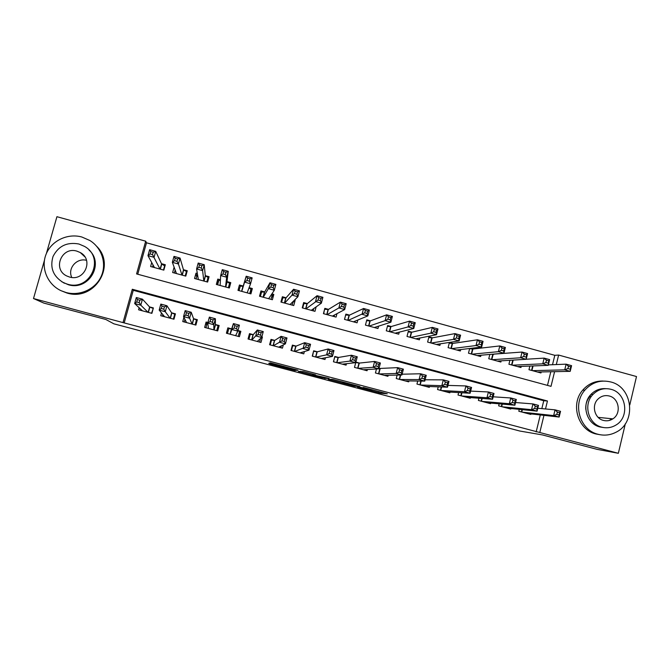 <?xml version="1.0" encoding="UTF-8"?>
<svg xmlns="http://www.w3.org/2000/svg" width="670" height="670" viewBox="0 0 670 670"><rect width="100%" height="100%" fill="white"/><g stroke="black" fill="none" stroke-linecap="round" stroke-linejoin="round"><path stroke-width="1" d="M357.47 387.076L380.845 393.24L387.293 393.809L363.215 387.419L372.244 390.066L360.309 387.243L368.517 389.781L357.47 387.076M270.789 363.776L268.703 363.291L269.968 363.994L294.808 370.51L297.999 370.2L270.219 362.855L269.499 363.065L271.367 363.617L294.658 369.522L292.463 369.723L270.789 363.776M625.336 423.75L618.351 453.297L597.012 449.344L542.541 434.947L519.803 431.028L113.858 323.819L105.868 319.49L43.826 303.091L33.5 298.535L44.413 260.412M618.351 453.297L539.794 432.51L543.965 415.35M541.829 408.633L543.747 400.744L133.271 290.303L124.193 322.915L539.794 432.51M124.193 322.915L33.5 298.535M328.141 379.304L354.405 386.255L359.865 386.557L332.613 379.346L328.141 379.304M322.655 377.913L298.259 371.406L303.703 371.641L315.603 374.857L314.046 374.915L315.796 375.443L329.129 378.416L324.791 378.416L322.706 377.696M151.713 262.523L150.608 266.518L163.84 270.127L165.323 264.742L161.47 263.687M183.438 269.7L187.265 270.747L185.791 276.115L172.634 272.522L174.116 267.146L175.172 270.027L174.351 272.991M197.349 273.502L196.008 273.134L196.653 276.693M196.008 273.134L194.543 278.502L207.625 282.07L209.09 276.71L205.28 275.672M220.43 279.817L217.784 279.089L217.624 284.75M217.784 279.089L216.326 284.44L229.333 287.991L230.781 282.648L226.996 281.609M243.202 286.04L239.424 285.01L238.034 290.361M249.098 287.656L252.356 288.544L250.228 293.686M271.886 293.879L273.812 294.415L271.417 297.84M264.709 291.919L260.957 290.897L259.524 296.224L272.397 299.733L273.812 294.415M294.532 300.076L295.152 300.244L292.874 302.472M286.098 297.773L282.363 296.751L280.948 302.061L293.745 305.553L295.152 300.244M307.363 303.585L303.652 302.572L302.245 307.873L314.975 311.341L316.148 306.86M328.509 309.373L324.824 308.359L323.434 313.652L336.08 317.103L336.985 313.652M349.547 315.118L345.871 314.113L344.497 319.397L357.077 322.823L357.805 320.026M370.46 320.838L366.808 319.841L365.443 325.109L377.964 328.518L378.567 326.164M391.263 326.524L387.628 325.536L386.28 330.787L398.725 334.179L399.245 332.144M411.95 332.186L408.34 331.198L407 336.441L419.378 339.816L419.83 338.023M432.527 337.814L428.934 336.826L427.611 342.06L439.914 345.418L440.324 343.819M452.987 343.409L449.419 342.429L448.104 347.646L460.349 350.988L460.709 349.547M473.338 348.97L471.002 348.333M493.581 354.505L492.492 354.212M519.258 409.345L518.798 411.221L530.833 414.428L530.967 413.901M499.15 403.817L498.647 405.844L510.749 409.069L510.892 408.499M478.941 398.231L478.388 400.442L490.557 403.683L490.716 403.064M458.632 392.578L458.02 395.007L470.256 398.273L470.424 397.595M438.222 386.85L437.544 389.546L449.846 392.821L450.031 392.084M417.72 381.029L416.949 384.052L429.319 387.352L429.529 386.531M397.126 375.091L396.246 378.525L408.683 381.841L408.918 380.92M376.448 368.986L375.426 372.972L387.93 376.305L388.198 375.259M333.493 361.792L334.757 356.942L338.291 357.487L351.449 355.234L357.261 356.792L354.489 367.386L367.068 370.745L367.378 369.53M338.517 357.445L334.824 356.457L333.442 361.775L346.089 365.15L346.457 363.701M317.379 351.792L313.669 350.804L312.27 356.13L324.984 359.522L325.453 357.747M296.132 346.105L292.396 345.109L290.989 350.452L303.77 353.861L304.381 351.557M274.759 340.394L271.007 339.389L269.583 344.74L282.439 348.166L283.309 344.891M253.268 334.64L249.491 333.635L248.051 338.995L260.982 342.445L262.414 337.094L261.836 336.935M231.653 328.861L227.859 327.848L226.41 333.224L239.408 336.692L240.857 331.323L237.967 330.553M207.909 322.513L206.1 322.027L204.643 327.421L217.716 330.905L219.174 325.528L215.363 324.506M183.907 317.337L182.751 321.575L195.9 325.084L197.365 319.691L193.538 318.669M161.495 312.94L160.733 315.704L173.957 319.23L175.44 313.828L171.587 312.798M536.168 431.907L540.296 414.939M380.434 368.659L379.036 368.282M359.53 363.073L355.879 362.093M139.159 307.739L138.589 309.8L151.889 313.351L153.388 307.924L149.519 306.894M552.516 364.715L554.802 355.318L146.504 242.791L137.744 274.239M547.49 385.384L550.807 371.741M541.209 371.942L540.958 372.972L528.973 369.706L529.861 366.071M521.235 366.415L520.967 367.52L508.924 364.237L509.895 360.293M501.168 360.837L500.867 362.034L488.757 358.735L489.829 354.438M480.985 355.217L480.658 356.524L468.489 353.207L469.662 348.492M252.356 288.544L250.923 293.879L237.984 290.345L239.424 285.01M227.071 331.114L226.494 333.25M554.802 355.318L558.621 355.058L636.5 376.54L629.792 404.915M46.381 253.536L56.925 216.703L145.692 241.183L136.571 273.921L551.016 386.347L554.584 371.666M146.504 242.791L145.692 241.183M585.798 409.362C585.429 404.119 586.979 399.63 590.446 395.878M556.309 364.564L558.621 355.058M545.514 408.968L547.449 400.995L132.3 289.256L123.104 322.245M543.747 400.744L547.449 400.995M133.271 290.303L132.3 289.256M262.414 337.094L260.479 338.786M240.857 331.323L238.796 334.246M228.051 331.374L227.473 333.509L228.051 331.374L227.038 331.106L227.859 327.848M218.294 328.769L217.608 328.585M206.1 322.027L206.611 325.26M350.586 385.208L355.603 385.459L345.745 383.022L342.571 382.897L350.586 385.208M312.471 374.974L323.761 377.696L312.471 374.974L312.722 374.028M537.466 372.017L570.204 371.347L564.726 369.848L566.108 364.153L548.361 364.89M568.462 366.272L566.108 364.153L571.577 365.661L570.204 371.347L570.664 366.875L568.462 366.272L567.909 368.559L570.111 369.162M567.909 368.559L564.726 369.848L532.474 370.652M570.664 366.875L571.577 365.661M537.801 408.256L555.036 409.839L560.539 411.321L559.157 417.05L527.323 413.491M559.023 415.006L559.157 417.05L553.655 415.576L555.036 409.839L557.373 412.109L556.812 414.412L559.023 415.006L559.576 412.703L557.373 412.109M522.315 412.151L553.655 415.576L556.812 414.412M560.539 411.321L559.576 412.703M598.084 434.286C604.281 435.852 610.228 435.182 615.914 432.276C636.768 422.519 632.949 386.908 610.571 381.917C600.496 379.597 591.92 382.344 584.826 390.175C572.146 404.236 579.952 430.224 598.084 434.286M603.117 381.054C595.019 380.836 588.226 383.851 582.749 390.108C570.136 404.094 577.9 429.931 595.94 433.976L599.809 434.679M603.226 427.493L599.843 426.932C586.376 423.917 581.032 404.27 590.99 394.396C595.052 390.225 599.926 388.307 605.613 388.659M601.844 427.184C606.702 428.398 611.308 427.745 615.646 425.232C629.917 417.544 626.609 392.788 610.872 389.278C604.005 387.662 598.034 389.396 592.95 394.479C582.942 404.404 588.31 424.152 601.844 427.184M609.273 396.003C605.085 394.998 601.375 395.978 598.151 398.926C591.208 405.141 594.483 418.423 603.452 420.425C606.811 421.262 609.943 420.735 612.866 418.851C621.576 413.566 619.155 398.206 609.273 396.003M609.516 420.358L611.576 418.725M71.799 277.455C67.26 268.544 76.698 257.598 86.514 260.328M66.104 292.53C79.965 296.274 95.467 289.113 101.145 276.459C106.94 263.846 101.974 247.975 89.897 240.522L81.857 237.013C67.511 232.984 51.238 240.832 46.012 254.441C40.627 267.983 47.47 284.449 61.054 290.696L66.104 292.53M61.054 290.696L67 293.041C94.168 301.592 116.68 265.839 96.698 246.334M89.102 250.128C104.738 263.913 88.515 291.123 68.323 284.725L61.858 281.81M67.502 284.197C90.433 291.416 105.424 257.649 84.437 246.367L78.909 244.006C67.025 241.845 58.399 246.007 53.031 256.484C49.714 267.757 53.215 276.501 63.533 282.715L67.502 284.197M76.882 251.133C61.615 246.225 52.168 269.365 66.791 275.99L69.538 277.037C84.42 281.743 94.043 259.692 80.274 252.548L76.882 251.133M517.458 366.557L548.253 365.334L542.75 363.827L544.141 358.123L526.193 359.237M546.435 360.226L544.141 358.123L549.643 359.631L548.253 365.334L548.646 360.837L546.435 360.226L545.874 362.512L548.085 363.123M545.874 362.512L542.75 363.827L512.441 365.192M548.646 360.837L549.643 359.631M497.341 361.071L526.176 359.288L520.64 357.772L522.047 352.043L491.043 354.338M524.275 354.137L522.047 352.043L527.583 353.567L526.176 359.288L526.494 354.748L524.275 354.137L523.714 356.432L525.933 357.043M523.714 356.432L520.64 357.772L492.291 359.698M526.494 354.748L527.583 353.567M477.115 355.561L503.966 353.199L498.388 351.675L499.812 345.938L472.878 349.028L469.62 348.685M501.981 348.015L499.812 345.938L505.381 347.47L503.966 353.199L503.647 350.929L504.217 348.635L501.981 348.015L501.411 350.318L503.647 350.929M501.411 350.318L498.388 351.675L472.04 354.179M504.217 348.635L505.381 347.47M456.781 350.016L481.621 347.077L476.01 345.544L477.45 339.791L452.51 343.476L449.235 343.141M479.553 341.859L477.45 339.791L483.053 341.332L481.621 347.077L481.228 344.782L481.805 342.479L479.553 341.859L478.975 344.162L481.228 344.782M478.975 344.162L476.01 345.544L451.681 348.626M481.805 342.479L483.053 341.332M515.557 402.536L532.96 403.918L538.496 405.4L537.089 411.146L507.224 408.13M536.888 409.077L537.089 411.146L531.553 409.672L532.96 403.918L535.23 406.179L534.668 408.482L536.888 409.077L537.449 406.774L535.23 406.179M502.182 406.782L531.553 409.672L534.668 408.482M538.496 405.4L537.449 406.774M493.17 396.808L510.749 397.963L516.31 399.454L514.895 405.216L487.015 402.737M514.619 403.122L514.895 405.216L509.326 403.725L510.749 397.963L512.952 400.208L512.382 402.519L514.619 403.122L515.188 400.802L512.952 400.208M481.948 401.389L509.326 403.725L512.382 402.519M516.31 399.454L515.188 400.802M470.642 391.096L488.405 391.967L493.999 393.466L492.567 399.245L466.697 397.318M492.216 397.117L492.567 399.245L486.964 397.746L488.405 391.967L490.541 394.203L489.971 396.523L492.216 397.117L492.785 394.806L490.541 394.203M461.596 395.962L486.964 397.746L489.971 396.523M493.999 393.466L492.785 394.806M447.962 385.409L465.918 385.937L471.554 387.453L470.106 393.24L446.262 391.866M469.678 391.087L470.106 393.24L464.469 391.732L465.918 385.937L467.995 388.156L467.417 390.484L469.678 391.087L470.256 388.767L467.995 388.156M441.136 390.501L464.469 391.732L467.417 390.484M471.554 387.453L470.256 388.767M436.329 344.439L459.143 340.913L453.498 339.372L454.947 333.61L432.133 337.881L428.75 337.571M456.99 335.662L454.947 333.61L460.592 335.159L459.143 340.913L458.674 338.593L459.252 336.281L456.99 335.662L456.412 337.973L458.674 338.593M456.412 337.973L453.498 339.372L431.204 343.04M459.252 336.281L460.592 335.159M425.115 379.773L443.306 379.873L448.967 381.389L447.51 387.193L425.718 386.389M446.999 385.016L447.51 387.193L441.84 385.677L443.306 379.873L445.316 382.076L444.729 384.413L446.999 385.016L447.585 382.687L445.316 382.076M420.559 385.016L441.84 385.677L444.729 384.413M448.967 381.389L447.585 382.687M416.69 339.079L416.799 338.626M415.769 338.827L436.522 334.724L430.852 333.166L432.318 327.387L411.598 332.27L408.147 331.968M434.294 329.431L432.318 327.387L437.987 328.945L436.522 334.724L435.977 332.37L436.564 330.05L434.294 329.431L433.699 331.742L435.977 332.37M433.699 331.742L430.852 333.166L410.618 337.42M436.564 330.05L437.987 328.945M402.109 374.203L420.551 373.768L426.254 375.3L424.78 381.113L405.057 380.878M424.194 378.91L424.78 381.113L419.068 379.589L420.551 373.768L422.494 375.962L421.899 378.299L424.194 378.91L424.78 376.574L422.494 375.962M399.881 379.496L419.068 379.589L421.899 378.299M426.254 375.3L424.78 376.574M396.213 333.501L396.38 332.873M395.099 333.191L413.775 328.484L408.064 326.918L409.546 321.131L390.945 326.625L387.428 326.34M411.455 323.158L409.546 321.131L415.249 322.697L413.775 328.484L413.147 326.106L413.742 323.786L411.455 323.158L410.861 325.478L413.147 326.106M410.861 325.478L408.064 326.918L389.915 331.776M413.742 323.786L415.249 322.697M378.977 368.5L397.653 367.629L403.39 369.162L401.908 374.999L384.287 375.334M401.238 372.771L401.908 374.999L396.163 373.466L397.653 367.629L399.538 369.807L398.935 372.151L401.238 372.771L401.833 370.426L399.538 369.807M379.078 373.944L396.163 373.466L398.935 372.151M403.39 369.162L401.833 370.426M375.635 327.881L375.853 327.035M374.312 327.521L390.878 322.211L385.133 320.637L386.632 314.833L370.183 320.947L366.591 320.679M388.474 316.843L386.632 314.833L392.377 316.408L390.878 322.211L390.183 319.808L390.778 317.479L388.474 316.843L387.871 319.171L390.183 319.808M387.871 319.171L385.133 320.637L369.103 326.106M390.778 317.479L392.377 316.408M364.84 369.681L364.731 370.116M355.762 362.545L359.271 363.098L374.622 361.448L380.392 362.998L378.893 368.843L363.4 369.765M378.148 366.591L378.893 368.843L373.115 367.302L374.622 361.448L376.431 363.617L375.828 365.971L378.148 366.591L378.751 364.237L376.431 363.617M358.165 368.366L373.115 367.302L375.828 365.971M380.392 362.998L378.751 364.237M354.941 322.245L355.242 321.072M344.548 319.406L345.636 315.026M353.417 321.826L367.847 315.905L362.068 314.322L363.584 308.493L349.305 315.235L345.703 315M365.359 310.495L363.584 308.493L369.354 310.084L367.847 315.905L367.068 313.468L367.671 311.131L365.359 310.495L364.748 312.831L367.068 313.468M364.748 312.831L348.174 320.394M367.671 311.131L369.354 310.084M334.129 316.567L334.556 314.942M323.685 313.719L324.523 309.507M332.395 316.098L344.682 309.557L338.861 307.957L340.394 302.12L328.308 309.498L324.841 309.297M342.094 304.105L340.394 302.12L346.206 303.719L344.682 309.557L343.819 307.086L344.43 304.75L342.094 304.105L341.482 306.45L343.819 307.086M341.482 306.45L327.128 314.657M344.43 304.75L346.206 303.719M313.208 310.863L313.828 308.51M302.706 307.999L303.878 303.569L303.242 304.096M311.265 310.327L321.366 303.167L315.511 301.559L317.061 295.713L307.195 303.719L303.878 303.569M318.694 297.681L317.061 295.713L322.906 297.312L321.366 303.167L320.419 300.671L321.039 298.326L318.694 297.681L318.074 300.026L320.419 300.671M318.074 300.026L305.964 308.887M321.039 298.326L322.906 297.312M292.17 305.126L293.15 301.441M281.609 302.245L282.79 297.807L281.752 299.038M290.026 304.54L297.907 296.735L292.019 295.127L293.577 289.256L285.964 297.916L282.79 297.807M295.143 291.216L293.577 289.256L299.465 290.872L297.907 296.735L296.877 294.214L297.505 291.86L295.143 291.216L294.515 293.569L296.877 294.214M294.515 293.569L292.019 295.127L284.683 303.083M297.505 291.86L299.465 290.872M271.015 299.356L272.204 294.909L271.476 294.482M260.396 296.458L261.585 292.011L259.726 295.462M268.645 298.711L274.306 290.269L268.385 288.644L269.96 282.765L264.616 292.078L261.585 292.011M271.451 284.708L269.96 282.765L275.873 284.39L274.306 290.269L273.192 287.715L273.821 285.361L271.451 284.708L270.814 287.062L273.192 287.715M270.814 287.062L268.385 288.644L263.285 297.246M273.821 285.361L275.873 284.39M249.743 293.552L250.94 289.097L248.98 287.983M239.064 290.638L240.27 286.182L239.048 290.638M247.155 292.849L250.555 283.762L244.6 282.129L246.191 276.233L243.151 286.216L240.27 286.182M247.607 278.159L246.191 276.233L252.146 277.866L250.555 283.762L249.357 281.182L250.002 278.812L247.607 278.159L246.97 280.521L249.357 281.182M246.97 280.521L244.6 282.129L241.761 291.375L243.151 286.216M250.002 278.812L252.146 277.866M228.864 287.857L229.567 283.251L226.971 281.785L228.261 271.308L226.661 277.213L220.665 275.571L220.128 285.479M228.353 287.723L229.567 283.251M217.616 284.792L218.83 280.32L220.405 280.336M222.976 273.938L220.665 275.571L222.272 269.658L228.261 271.308L226.024 272.229L223.621 271.568L222.976 273.938L225.38 274.599L226.024 272.229M225.547 286.953L226.661 277.213L225.38 274.599M222.272 269.658L223.621 271.568M208.236 279.834L208.069 277.38L205.296 275.864L204.233 264.7L202.616 270.63L196.578 268.972L198.362 279.541M206.846 281.852L208.069 277.38M196.042 278.913L197.499 274.424M198.823 267.322L196.578 268.972L198.203 263.042L204.233 264.7L201.896 265.605L199.476 264.943L198.823 267.322L201.251 267.983L201.896 265.605M203.814 281.031L202.616 270.63L201.251 267.983M198.203 263.042L199.476 264.943M186.754 272.615L186.444 271.467L183.496 269.901L180.054 258.059L178.421 263.997L172.349 262.33L176.478 273.569M185.213 275.956L186.444 271.467M174.527 260.655L172.349 262.33L173.991 256.392L180.054 258.059L177.625 258.938L175.188 258.268L174.527 260.655L176.964 261.325L177.625 258.938M181.964 275.069L178.421 263.997L176.964 261.325M173.991 256.392L175.188 258.268M344.087 363.969L343.936 364.572M337.136 362.755L349.924 361.097L355.736 362.654L342.404 364.162M352.579 359.74L349.924 361.097L351.449 355.234L353.191 357.386L352.579 359.74L354.916 360.368L355.519 358.014L353.191 357.386M357.261 356.792L355.519 358.014M355.736 362.654L354.916 360.368M313.51 351.423L312.53 356.197M323.241 358.157L323.024 358.994M313.803 351.34L317.195 351.842L328.132 348.978L333.978 350.544L332.446 356.423L321.282 358.534M331.533 354.112L332.446 356.423L326.591 354.857L328.132 348.978L329.808 351.122L329.188 353.484L331.533 354.112L332.153 351.75L329.808 351.122M315.989 357.118L326.591 354.857L329.188 353.484M333.978 350.544L332.153 351.75M292.179 345.938L292.731 345.703L291.442 350.569M302.321 352.177L302.003 353.392M292.731 345.703L295.981 346.172L304.674 342.688L310.553 344.263L309.004 350.159L300.043 352.864M308.016 347.814L309.004 350.159L303.116 348.584L304.674 342.688L306.274 344.816L305.654 347.186L308.016 347.814L308.635 345.444L306.274 344.816M294.716 351.449L305.654 347.186M310.553 344.263L308.635 345.444M270.672 340.636L271.543 340.042L270.245 344.916M281.358 345.854L280.856 347.747M271.543 340.042L274.65 340.46L281.073 336.357L286.986 337.94L285.42 343.852L278.695 347.169M284.348 341.474L285.42 343.852L279.499 342.269L281.073 336.357L282.598 338.467L281.97 340.846L284.348 341.474L284.976 339.104L282.598 338.467M273.335 345.745L281.97 340.846M286.986 337.94L284.976 339.104M248.168 338.568L250.237 334.347L248.93 339.229M260.555 338.501L259.6 342.077M250.237 334.347L253.193 334.724L257.322 329.983L263.268 331.583L261.685 337.504L257.221 341.44M260.529 335.101L261.685 337.504L255.731 335.913L257.322 329.983L258.779 332.085L258.143 334.464L260.529 335.101L261.166 332.722L258.779 332.085M251.828 340.008L255.731 335.913L258.143 334.464M263.268 331.583L261.166 332.722M227.482 333.509L228.813 328.618L227.49 333.509M237.9 330.796L239.542 331.483L238.227 336.373M228.813 328.618L231.627 328.953L233.42 323.577L239.408 325.176L237.808 331.114L235.622 335.678M236.569 328.685L237.808 331.114L231.82 329.514L233.42 323.577L234.802 325.662L234.165 328.04L236.569 328.685L237.205 326.307L234.802 325.662M231.627 328.953L230.195 334.238L231.82 329.514L234.165 328.04M239.408 325.176L237.205 326.307M207.8 322.915L207.273 322.856L205.933 327.764M217.348 330.804L217.934 328.668L217.306 330.796M217.247 330.779L218.06 325.737L216.728 330.645M212.449 322.236L213.102 319.841L210.681 319.196L210.037 321.583L212.449 322.236L213.78 324.69L207.75 323.082L209.375 317.119L215.397 318.736L213.78 324.69L213.906 329.891M208.454 328.434L207.75 323.082L210.037 321.583M213.102 319.841L215.397 318.736L215.363 324.607L218.06 325.737M210.681 319.196L209.375 317.119M184.962 319.406L184.258 321.977M196.905 321.391L196.452 319.959L195.112 324.875M188.186 315.738L188.839 313.342L186.411 312.689L185.749 315.084L188.186 315.738L189.61 318.225L183.538 316.609L185.171 310.629L191.235 312.262L189.61 318.225L192.064 324.062M186.587 322.605L183.538 316.609L185.749 315.084M188.839 313.342L191.235 312.262L193.58 318.778L196.452 319.959M186.411 312.689L185.171 310.629M162.877 314.64L162.458 316.165M175.163 314.841L174.728 314.146L173.371 319.079M163.773 309.205L164.435 306.801L161.981 306.14L161.319 308.543L163.773 309.205L165.281 311.726L159.175 310.093L160.825 304.096L166.93 305.738L165.281 311.726L170.105 318.208M164.594 316.734L159.175 310.093L161.319 308.543M164.435 306.801L166.93 305.738L171.671 312.923L174.728 314.146M161.981 306.14L160.825 304.096M164.954 266.082L161.57 263.905L155.725 251.367L154.075 257.322L147.961 255.655L154.469 267.573M163.463 270.027L164.711 265.529M152.542 267.045L153.095 265.052M150.08 253.947L147.961 255.655L149.619 249.692L155.725 251.367L153.195 252.23L150.742 251.552L150.08 253.947L152.525 254.617L153.195 252.23M159.979 269.072L152.525 254.617M149.619 249.692L150.742 251.552M140.826 309.297L140.541 310.319M153.187 308.652L151.512 313.25M139.201 302.622L139.863 300.219L137.4 299.557L136.73 301.961L139.201 302.622L140.792 305.177L134.653 303.535L136.32 297.53L142.459 299.172L140.792 305.177L148.011 312.312M142.476 310.838L134.653 303.535L136.73 301.961M139.863 300.219L142.459 299.172L149.636 307.028L152.877 308.309M137.4 299.557L136.32 297.53M381.188 392.134L380.895 393.248M378.969 391.548L378.676 392.721M354.614 385.702L354.472 386.263M329.95 379.321L329.816 379.806M342.805 381.984L342.571 382.897M300.194 371.239L300.009 371.934M314.171 374.413L314.046 374.915M324.984 377.687L324.791 378.416M313.518 374.237L313.334 374.94M270.99 363.014L270.864 363.483M283.644 366.339L283.527 366.775M281.526 365.778L281.4 366.272M271.501 363.132L271.367 363.617M295.177 369.388L294.884 370.518M533.069 365.937L531.947 370.51M532.65 365.954L531.561 370.409M521.394 411.908L521.955 409.621M521.788 412.017L522.357 409.663M511.939 365.058L513.161 360.091L511.947 365.058M512.768 360.117L511.57 364.957M493.087 354.547L491.839 359.572L493.061 354.556M492.71 354.531L491.479 359.48M472.878 349.028L471.621 354.062M472.518 349.011L471.278 353.969M452.56 343.467L451.295 348.517M452.217 343.459L450.969 348.425M501.311 406.556L501.931 404.06M501.688 406.656L502.316 404.094M481.127 401.171L481.805 398.441M482.157 398.466L481.462 401.255L482.182 398.474M460.826 395.752L461.58 392.746M461.169 395.844L461.94 392.771M440.416 390.309L441.262 386.967M440.751 390.401L441.605 386.975M432.133 337.881L430.852 342.94M431.807 337.881L430.542 342.856M419.897 384.84L420.852 381.071M420.216 384.923L421.187 381.071M411.598 332.27L410.3 337.337M411.279 332.27L410.007 337.261M399.27 379.329L400.367 375.024M399.563 379.413L400.685 375.024M390.945 326.625L389.639 331.7M390.644 326.625L389.362 331.625M378.525 373.801L379.848 368.651M378.801 373.877L380.133 368.676M370.183 320.947L368.86 326.039M369.899 320.955L368.601 325.963M357.663 368.232L358.994 363.073M357.922 368.307L359.271 363.098M349.305 315.235L347.973 320.344M349.036 315.252L347.722 320.277M328.308 309.498L326.96 314.615M328.057 309.515L326.734 314.548M307.195 303.719L305.838 308.853M306.96 303.745L305.629 308.795M285.964 297.916L284.599 303.058M285.755 297.949L284.407 303.007M264.616 292.078L263.235 297.237M264.424 292.112L263.059 297.187M247.666 291.492L247.289 292.882M242.976 286.249L241.602 291.333M227.122 281.911L225.74 287.003M226.971 281.785L225.572 286.961M220.154 284.951L220.02 285.445M205.464 275.99L204.065 281.099M205.296 275.864L203.881 281.048M183.68 270.035L182.273 275.152M183.496 269.901L182.064 275.094M336.683 362.637L338.032 357.462M336.935 362.704L338.291 357.487M315.595 357.01L316.952 351.825M315.821 357.077L317.195 351.842M294.381 351.356L295.755 346.156M294.591 351.415L295.981 346.172M273.059 345.67L274.44 340.452M273.251 345.72L274.65 340.46M251.61 339.95L253.009 334.724M251.786 339.991L253.193 334.724M230.044 334.196L231.452 328.953M235.756 335.72L235.949 335M213.931 329.9L215.363 324.607M214.099 329.942L215.522 324.699M192.131 324.079L193.58 318.778M192.323 324.129L193.756 318.87M170.214 318.233L171.671 312.923M170.423 318.292L171.863 313.016M161.78 264.047L160.356 269.181M161.57 263.905L160.13 269.114M148.162 312.354L149.636 307.028M148.397 312.413L149.854 307.128M381.13 392.118L380.845 393.24M354.556 385.702L354.405 386.255M313.585 374.254L313.409 374.949M324.908 377.687L324.724 378.408M283.561 366.314L283.444 366.766M295.102 369.371L294.808 370.51M598.151 417.368L612.866 418.851M590.99 394.396L592.95 394.479M584.826 390.175L582.749 390.108M84.855 256.828L80.274 252.548M64.37 283.251L63.533 282.715M472.844 349.028L471.588 354.053M452.51 343.476L451.245 348.509M501.679 406.648L502.307 404.094M461.136 395.836L461.906 392.762M440.701 390.384L441.564 386.975M432.075 337.889L430.793 342.931M420.157 384.907L421.128 381.071M411.522 332.278L410.241 337.32M399.496 379.396L400.61 375.024M390.861 326.633L389.563 331.684M378.726 373.852L380.058 368.676M370.091 320.955L368.785 326.014M357.847 368.282L359.187 363.098M349.204 315.252L347.881 320.319M328.2 309.515L326.876 314.59M307.086 303.745L305.746 308.828M285.856 297.949L284.499 303.033M264.508 292.112L263.142 297.204M243.034 286.249L241.661 291.349M336.842 362.679L338.199 357.487M315.729 357.051L317.094 351.842M294.498 351.39L295.88 346.172M273.151 345.695L274.541 340.469M251.685 339.966L253.093 334.732M230.103 334.213L231.519 328.962"/></g></svg>
